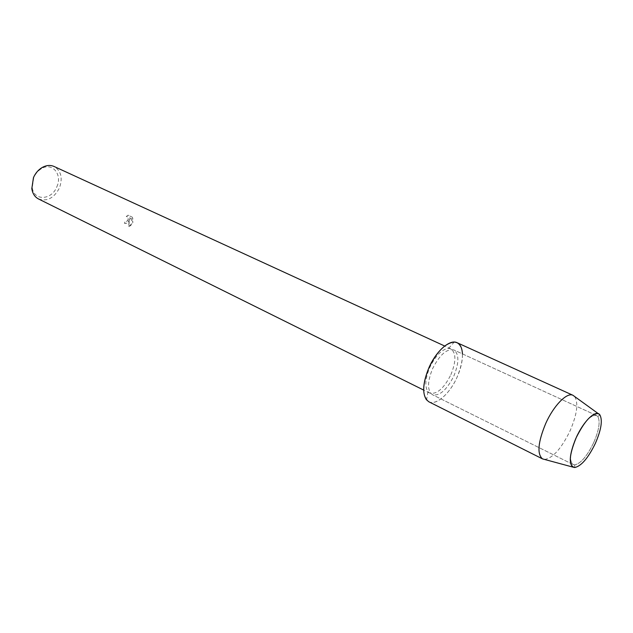 <?xml version="1.0" encoding="UTF-8"?>
<svg xmlns="http://www.w3.org/2000/svg" width="633" height="633" viewBox="0 0 633 633"><rect width="100%" height="100%" fill="white"/><g stroke="black" fill="none" stroke-linecap="round" stroke-linejoin="round"><path stroke-width="0.47" stroke-dasharray="3.17 2.37" d="M593.643 442.744C599.047 430.234 600.432 421.507 597.805 416.554L596.531 415.509C590.629 414.694 583.8 421.989 576.054 437.387C569.969 451.946 568.988 460.998 573.102 464.543L574.717 464.875C580.778 463.53 587.092 456.148 593.643 442.744C599.047 430.234 600.432 421.507 597.805 416.554L596.531 415.509C590.629 414.694 583.8 421.989 576.054 437.387C569.969 451.946 568.988 460.998 573.102 464.543L574.717 464.875C580.778 463.53 587.092 456.148 593.643 442.744M453.821 376.065C459.21 362.701 459.218 353.989 453.837 349.938C446.819 348.459 439.729 354.709 432.576 368.699C427.243 382.071 427.204 390.743 432.442 394.715C439.595 396.258 446.716 390.047 453.821 376.065C459.21 362.701 459.218 353.989 453.837 349.938C446.819 348.459 439.729 354.709 432.576 368.699C427.243 382.071 427.204 390.743 432.442 394.715C439.595 396.258 446.716 390.047 453.821 376.065M450.894 374.689C456.219 361.483 456.211 352.874 450.862 348.862L448.631 348.379C441.937 349.194 435.662 355.524 429.815 367.362C425.226 378.455 424.608 386.549 427.955 391.653L429.736 393.085C436.833 394.62 443.883 388.488 450.894 374.689M427.955 391.653L426.563 399.961C432.885 408.19 449.019 395.752 457.073 377.197C460.84 368.659 462.636 360.897 462.454 353.902M128.903 221.131L129.512 219.034L129.425 221.376L128.57 226.614L132.669 222.927L133.009 221.874L129.583 217.815L133.128 219.493L132.408 217.238L128.048 215.173L126.276 216.557L127.004 216.597C128.325 217.388 128.57 218.717 127.731 220.569L126.014 221.787L125.089 221.661L124.487 223.338C126.181 223.75 127.652 223.014 128.903 221.131M38.542 198.976C47.087 201.769 54.05 198.105 59.423 188.001C62.92 178.031 61.132 170.855 54.074 166.471M56.812 186.862C62.762 174.431 52.048 161.652 41.145 168.853C37.901 170.878 35.432 173.806 33.739 177.628L32.267 187.431C33.581 201.159 51.621 200.416 56.812 186.862M126.244 216.549L128.016 215.165L132.376 217.222L133.096 219.485L129.551 217.807L132.977 221.859C132.257 224.311 130.778 225.894 128.546 226.598L129.48 219.018C128.752 222.254 127.083 223.686 124.456 223.33L125.057 221.653L125.991 221.779C128.499 220.237 128.831 218.504 126.98 216.589L126.276 216.557M544.53 459.431C552.823 458.165 561.313 448.694 569.985 431.01C577.082 414.449 578.625 402.936 574.606 396.48M428.834 401.781C436.153 405.84 449.873 393.623 457.073 377.197C464.203 359.56 464.203 348.055 457.066 342.698M597.805 416.554L599.902 414.916L597.805 416.554M596.531 415.509L453.837 349.938L596.531 415.509M448.631 348.379L454.225 342.073M450.862 348.862L444.714 346.029M41.145 168.853L41.818 167.713M32.267 187.431L31.808 188.666M429.736 393.085L423.667 390.078M573.102 464.543L432.442 394.715L573.102 464.543M574.717 464.875L574.764 467.534L574.717 464.875"/><path stroke-width="0.95" d="M595.344 443.424C601.223 429.831 602.743 420.328 599.902 414.916C596.183 409.045 583.761 420.692 576.228 437.617C568.845 455.8 568.355 465.777 574.764 467.534C581.363 466.03 588.223 457.999 595.344 443.424C601.223 429.831 602.743 420.328 599.902 414.916L598.359 413.697C591.926 413.056 584.552 421.032 576.228 437.617C569.668 453.268 568.545 463.095 572.849 467.099L574.764 467.534C581.363 466.03 588.223 457.999 595.344 443.424M462.454 353.902C462.011 346.386 459.265 342.445 454.225 342.073C445.308 343.086 436.912 351.552 429.032 367.472C422.876 382.395 422.053 393.228 426.563 399.961M444.714 346.029L54.074 166.471C50.205 164.809 46.122 165.221 41.818 167.713C38.162 170.008 35.385 173.307 33.47 177.612L31.808 188.666C32.576 193.579 34.815 197.021 38.542 198.976L423.667 390.078M574.606 396.48L572.897 395.245C566.867 392.167 553.701 405.571 545.757 423.39C537.987 442.158 536.895 453.988 542.497 458.878L544.53 459.431M573.015 395.301L457.066 342.698C449.992 338.971 436.327 350.793 429.032 367.472C422.021 385.117 421.95 396.559 428.834 401.781L542.608 458.941M598.359 413.697L572.897 395.245M572.849 467.099L542.497 458.878"/></g></svg>
